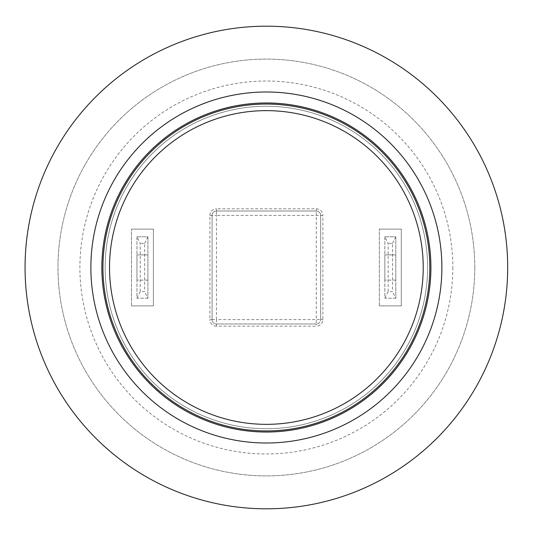 <?xml version="1.0" encoding="UTF-8"?>
<svg xmlns="http://www.w3.org/2000/svg" width="535" height="535" viewBox="0 0 535 535"><rect width="100%" height="100%" fill="white"/><g stroke="black" fill="none" stroke-linecap="round" stroke-linejoin="round"><path stroke-width="0.4" stroke-dasharray="2.67 2.01" d="M266.376 104.064A163.436 163.436 0 0 1 407.917 349.215A163.436 163.436 0 0 1 124.836 349.215A163.436 163.436 0 0 1 266.376 104.064M140.237 291.628L136.947 298.216L136.947 236.784L140.237 243.371L140.237 291.628L144.624 291.628L144.624 243.371L140.237 243.371M144.624 243.371L147.914 236.784L136.947 236.784L147.914 236.784L147.914 298.216L144.624 291.628M136.947 236.784L136.947 298.216L147.914 298.216L147.914 236.784M147.914 254.887L147.914 280.113L147.914 254.887L136.947 254.887L136.947 280.113L136.947 254.887L147.914 254.887M147.914 298.216L136.947 298.216M147.914 280.113L136.947 280.113L147.914 280.113M388.129 291.628L384.839 298.216L384.839 236.784L388.129 243.371L388.129 291.628L392.516 291.628L392.516 243.371L388.129 243.371M392.516 243.371L395.806 236.784L384.839 236.784L395.806 236.784L395.806 298.216L392.516 291.628M384.839 236.784L384.839 298.216L395.806 298.216L395.806 236.784M395.806 254.887L395.806 280.113L395.806 254.887L384.839 254.887L384.839 280.113L384.839 254.887L395.806 254.887M395.806 298.216L384.839 298.216M395.806 280.113L384.839 280.113L395.806 280.113M430.909 267.5A164.533 164.533 0 0 1 184.114 409.991A164.533 164.533 0 0 1 184.114 125.009A164.533 164.533 0 0 1 430.909 267.5M379.355 305.893L379.355 229.107L379.355 305.893L401.29 305.893L401.29 229.107L379.355 229.107L401.29 229.107L401.29 305.893L379.355 305.893M131.463 305.893L131.463 229.107L131.463 305.893L153.398 305.893L153.398 229.107L131.463 229.107L153.398 229.107L153.398 305.893L131.463 305.893M322.866 319.602L320.672 319.602A4.387 4.387 0 0 1 316.285 323.989L216.468 323.989A4.387 4.387 0 0 1 212.081 319.602L212.081 215.398A4.387 4.387 0 0 1 216.468 211.011A4.387 4.387 0 0 0 212.081 215.398L212.081 319.602L209.887 319.602L209.887 215.398L216.468 215.398L216.468 319.602L212.081 319.602A4.387 4.387 0 0 0 216.468 323.989L316.285 323.989L316.285 326.183L216.468 326.183L216.468 319.602L316.285 319.602L316.285 323.989A4.387 4.387 0 0 0 320.672 319.602L320.672 215.398L216.468 215.398L216.468 211.011L316.285 211.011A4.387 4.387 0 0 1 320.672 215.398L320.672 319.602L316.285 319.602L316.285 211.011L216.468 211.011L216.468 208.817L316.285 208.817L316.285 211.011A4.387 4.387 0 0 1 320.672 215.398L322.866 215.398L322.866 319.602A6.58 6.58 0 0 1 316.285 326.183M427.619 267.5A161.242 161.242 0 0 0 185.759 127.858A161.242 161.242 0 0 0 185.759 407.142A161.242 161.242 0 0 0 427.619 267.5A161.242 161.242 0 0 0 185.759 127.858A161.242 161.242 0 0 0 185.759 407.142A161.242 161.242 0 0 0 427.619 267.5M90.876 267.5A175.5 175.5 0 0 0 354.123 419.487A175.5 175.5 0 0 0 354.123 115.513A175.5 175.5 0 0 0 90.876 267.5A175.5 175.5 0 0 0 266.376 443A175.5 175.5 0 0 0 441.877 267.5A175.5 175.5 0 0 0 266.376 92A175.5 175.5 0 0 0 90.876 267.5M507.688 267.5A241.312 241.312 0 0 1 145.721 476.484A241.312 241.312 0 0 1 145.721 58.516A241.312 241.312 0 0 1 507.688 267.5M474.786 267.5A208.409 208.409 0 0 1 162.172 447.982A208.409 208.409 0 0 1 162.172 87.018A208.409 208.409 0 0 1 474.786 267.5A208.409 208.409 0 0 1 162.172 447.982A208.409 208.409 0 0 1 162.172 87.018A208.409 208.409 0 0 1 474.786 267.5M452.844 267.5A186.468 186.468 0 0 1 173.139 428.99A186.468 186.468 0 0 1 173.139 106.01A186.468 186.468 0 0 1 452.844 267.5M216.468 326.183A6.58 6.58 0 0 1 209.887 319.602M316.285 208.817A6.58 6.58 0 0 1 322.866 215.398M209.887 215.398A6.58 6.58 0 0 1 216.468 208.817M319.388 212.295A4.387 4.387 0 0 0 316.285 211.011"/><path stroke-width="0.8" d="M266.376 104.064A163.436 163.436 0 0 0 124.836 349.215A163.436 163.436 0 0 0 407.917 349.215A163.436 163.436 0 0 0 266.376 104.064M430.909 267.5A164.533 164.533 0 0 1 184.114 409.991A164.533 164.533 0 0 1 184.114 125.009A164.533 164.533 0 0 1 430.909 267.5M441.877 267.5A175.5 175.5 0 0 1 178.623 419.487A175.5 175.5 0 0 1 178.623 115.513A175.5 175.5 0 0 1 441.877 267.5M507.688 267.5A241.312 241.312 0 0 1 145.721 476.484A241.312 241.312 0 0 1 145.721 58.516A241.312 241.312 0 0 1 507.688 267.5M266.376 110.645A156.855 156.855 0 0 1 402.213 345.924A156.855 156.855 0 0 1 130.54 345.924A156.855 156.855 0 0 1 266.376 110.645"/></g></svg>
